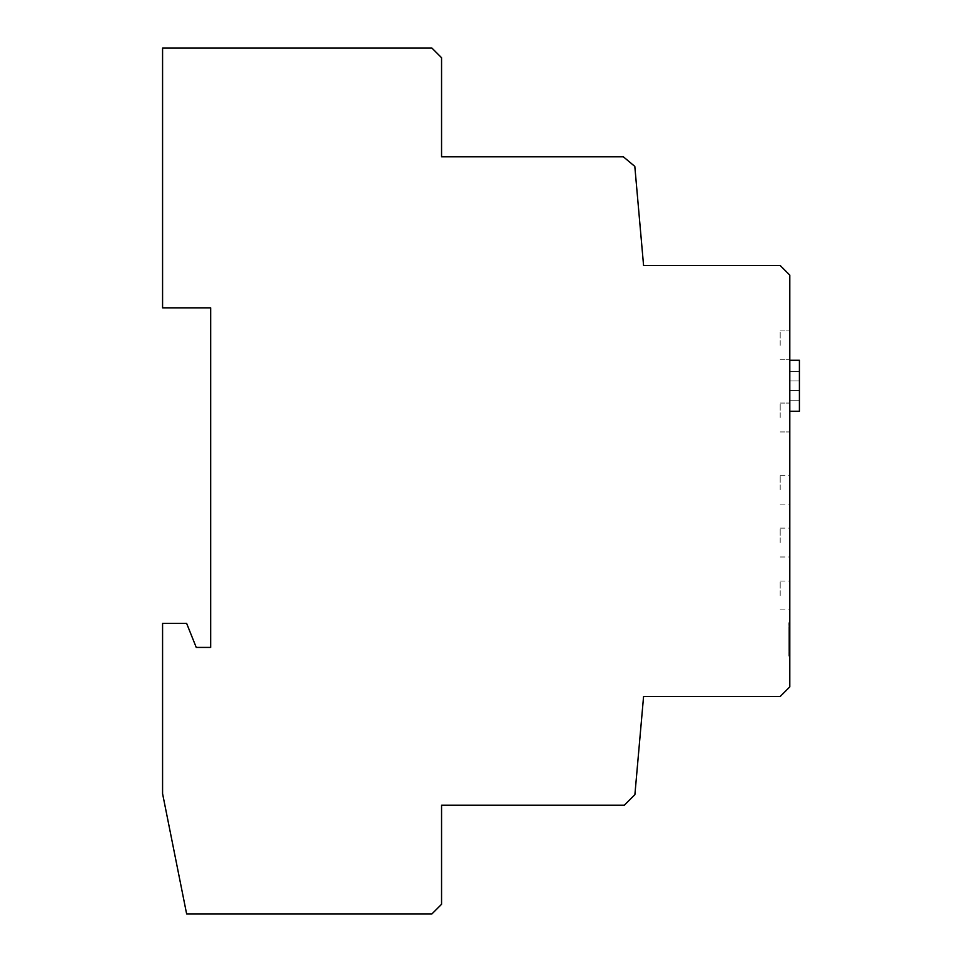 <?xml version="1.0" encoding="UTF-8"?>
<svg xmlns="http://www.w3.org/2000/svg" width="962" height="962" viewBox="0 0 962 962"><rect width="100%" height="100%" fill="white"/><g stroke="black" fill="none" stroke-linecap="round" stroke-linejoin="round"><path stroke-width="0.72" stroke-dasharray="4.81 3.61" d="M789.802 595.478L789.802 581.048L789.802 595.478M780.182 595.478L780.182 581.048L780.182 595.478M789.802 417.508L789.802 403.078L789.802 417.508M780.182 417.508L780.182 403.078L780.182 417.508M789.802 345.358L789.802 330.928L789.802 345.358M780.182 345.358L780.182 330.928L780.182 345.358M789.802 542.568L789.802 528.138L789.802 542.568M780.182 542.568L780.182 528.138L780.182 542.568M789.802 489.658L789.802 475.228L789.802 489.658M780.182 489.658L780.182 475.228L780.182 489.658M789.802 411.255L799.422 411.255L789.802 411.255L799.422 411.255L799.422 360.269L799.422 385.762L799.422 360.269L799.422 385.762L799.422 360.269L799.422 385.762L799.422 360.269L789.802 360.269L789.802 411.255L789.802 360.269L789.802 385.762L789.802 360.269L789.802 385.762L789.802 360.269L789.802 385.762L789.802 360.269L799.422 360.269L789.802 360.269M634.896 794.636L643.578 696.488L780.182 696.488L789.802 686.868L789.802 275.132L780.182 265.512L643.578 265.512L634.812 166.39L623.364 156.806L441.558 156.806L441.558 57.72L431.938 48.1L162.578 48.1L162.578 307.84L210.678 307.84L210.678 647.426L196.248 647.426L186.628 623.376L162.578 623.376L162.578 793.65L186.628 913.9L431.938 913.9L441.558 904.28L441.558 805.194L624.338 805.194L634.896 794.636M789.802 656.12L789.802 622.715L789.802 656.12L788.84 656.12L788.84 622.715L789.802 622.715L788.84 622.715L788.84 656.12L789.802 656.12M788.84 640.716L788.84 643.217L789.802 643.193L789.802 635.064L789.802 643.217L789.802 633.742L789.802 643.217L788.84 643.217L788.84 635.064L788.84 638.708L789.802 638.708L788.84 638.708L788.84 643.217L789.802 643.217L788.84 643.217L788.84 637.253L789.802 637.253L788.84 637.253L788.84 635.064L789.802 635.064L788.84 635.064L788.84 638.684L789.802 638.684L788.84 638.684L788.84 635.064L789.802 635.064L788.84 635.064L788.84 643.193L789.802 643.217L788.84 643.193L788.84 640.716L789.802 640.716M789.802 390.572L789.802 371.332L799.422 371.332L789.802 371.332L789.802 380.952L789.802 371.332L799.422 371.332L789.802 371.332L789.802 380.952L789.802 371.332L799.422 371.332L789.802 371.332L789.802 380.952L789.802 371.332L799.422 371.332L789.802 371.332L789.802 380.952L799.422 380.952L789.802 380.952L789.802 390.572L789.802 380.952L799.422 380.952L799.422 371.332L799.422 380.952L789.802 380.952L799.422 380.952L789.802 380.952L799.422 380.952L799.422 371.332L799.422 380.952L789.802 380.952L789.802 390.572L789.802 380.952L799.422 380.952L799.422 371.332L799.422 380.952L789.802 380.952L789.802 390.572L789.802 380.952L799.422 380.952L789.802 380.952L799.422 380.952L789.802 380.952L799.422 380.952L799.422 371.332L799.422 380.952L789.802 380.952L789.802 390.572L799.422 390.572L799.422 380.952L799.422 390.572L789.802 390.572L789.802 400.192L789.802 390.572L799.422 390.572L789.802 390.572L789.802 400.192L789.802 390.572L799.422 390.572L789.802 390.572L799.422 390.572L799.422 380.952L799.422 390.572L789.802 390.572L799.422 390.572L799.422 380.952L799.422 390.572L789.802 390.572L789.802 400.192L789.802 390.572L799.422 390.572L789.802 390.572L789.802 400.192L789.802 390.572L799.422 390.572L789.802 390.572L799.422 390.572L799.422 380.952L799.422 390.572L789.802 390.572M799.422 400.192L789.802 400.192L799.422 400.192L799.422 390.572L799.422 400.192L789.802 400.192L799.422 400.192L799.422 390.572L799.422 400.192L789.802 400.192L799.422 400.192L799.422 390.572L799.422 400.192L789.802 400.192L799.422 400.192L799.422 390.572L799.422 400.192M788.84 636.303L789.802 636.303L788.84 636.303M788.84 641.919L789.802 641.919L788.84 641.919M788.84 639.995L789.802 639.995L788.84 639.995L789.802 639.995L788.84 639.995L788.84 643.217L789.802 643.217L788.84 643.217L788.84 635.064L789.802 635.064L788.84 635.064L788.84 639.946L789.802 639.946L788.84 639.946M788.84 638.167L789.802 638.167M788.84 641.979L789.802 641.979L788.84 641.979M788.84 638.768L789.802 638.768L788.84 638.768M788.84 635.064L789.802 635.064L788.84 635.064M788.84 638.54L788.84 651.382L788.84 638.407L789.802 638.54L789.802 651.382L789.802 638.54M788.84 638.407L788.84 643.217L788.84 633.742L788.84 638.407L789.802 638.407L788.84 638.407M788.84 635.738L788.84 651.382L788.84 635.678L789.802 635.738M789.802 635.678L788.84 635.714M788.84 627.897L788.84 651.382L788.84 627.897L789.802 627.897M788.84 631.264L788.84 635.473L788.84 631.264L789.802 631.264L789.802 635.473L789.802 631.264M788.84 634.054L789.802 634.054M788.84 635.473L788.84 634.463L789.802 634.463L789.802 635.473L788.84 635.473M788.84 643.217L789.802 643.217M788.84 627.597L789.802 627.597M788.84 646.572L789.802 646.572M788.84 651.382L789.802 651.382L788.84 651.382M788.84 635.185L789.802 635.185M788.84 635.942L789.802 635.942L788.84 635.966M788.84 639.165L789.802 639.165M788.84 638.936L789.802 638.936M788.84 634.223L789.802 634.223M788.84 634.271L789.802 634.271M788.84 634.126L789.802 634.126M788.84 633.766L789.802 633.766M788.84 633.742L789.802 633.742L788.84 633.742M788.84 634.03L789.802 634.03M788.84 638.6L789.802 638.6M780.182 581.048L789.802 581.048M780.182 403.078L789.802 403.078L780.182 403.078M780.182 330.928L789.802 330.928L780.182 330.928M780.182 528.138L789.802 528.138M780.182 475.228L789.802 475.228M780.182 359.788L789.802 359.788L780.182 359.788M780.182 504.088L789.802 504.088M780.182 556.998L789.802 556.998M780.182 431.938L789.802 431.938L780.182 431.938M780.182 609.908L789.802 609.908M788.84 627.501L789.802 627.501M789.802 635.666L788.84 635.666"/><path stroke-width="1.44" d="M789.802 360.269L799.422 360.269L799.422 411.255L789.802 411.255M634.896 794.636L643.578 696.488L780.182 696.488L789.802 686.868L789.802 275.132L780.182 265.512L643.578 265.512L634.812 166.39L623.364 156.806L441.558 156.806L441.558 57.72L431.938 48.1L162.578 48.1L162.578 307.84L210.678 307.84L210.678 647.426L196.248 647.426L186.628 623.376L162.578 623.376L162.578 793.65L186.628 913.9L431.938 913.9L441.558 904.28L441.558 805.194L624.338 805.194L634.896 794.636"/></g></svg>
